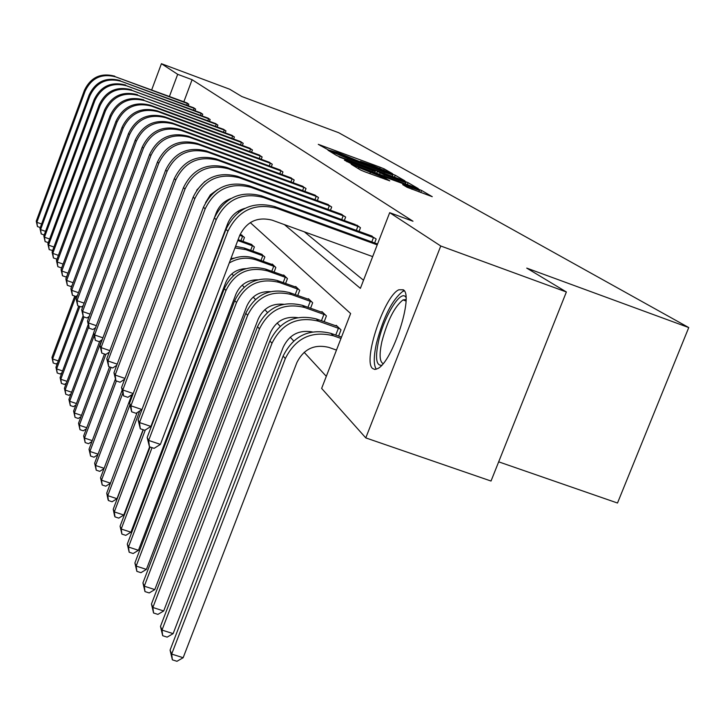 <?xml version="1.0" encoding="UTF-8"?>
<svg xmlns="http://www.w3.org/2000/svg" width="725" height="725" viewBox="0 0 725 725"><rect width="100%" height="100%" fill="white"/><g stroke="black" fill="none" stroke-linecap="round" stroke-linejoin="round"><path stroke-width="1.09" d="M390.793 173.175L392.56 173.71L384.205 168.889L380.163 167.23L318.284 144.338L328.543 150.048L337.85 152.64L359.763 161.648L361.603 162.255L360.397 161.349L373.728 165.971L390.793 173.175M372.614 368.517C362.527 361.104 384.35 295.718 398.859 289.782L403.29 289.773C414.048 295.184 392.569 361.693 377.807 368.536L374.888 369.469L372.614 368.517M407.106 187.286L432.263 196.692L421.542 190.439L417.174 188.636L351.226 164.294L360.678 170.076L365.101 171.907L389.769 180.86L385.483 178.314L358.558 167.457L407.649 185.355L419.521 190.458L402.638 184.603L407.106 187.286M151.697 89.864L161.421 63.709L229.671 89.22L241.778 96.516L338.693 132.711L688.75 327.564L526.731 268.105L566.379 291.976L440.764 246.002L365.781 437.9L321.637 388.401L350.628 313.535L250.27 222.611M161.421 63.709L177.679 74.322L169.433 96.443M284.381 224.596L360.379 288.36L389.688 212.67L412.987 221.234L192.098 79.705L177.679 74.322M389.688 212.67L440.764 246.002M402.366 180.072L404.922 180.851L395.234 175.251L391.092 173.556L328.008 150.229L336.599 155.485L340.777 157.207L402.366 180.072M408.075 182.664L418.289 188.627L352.64 164.385L344.429 160.18L372.568 170.502L375.278 171.399L372.55 169.732L339.128 156.981L403.825 180.915L408.075 182.664L407.305 184.657M566.379 291.976L491.024 481.037L365.781 437.9M498.673 461.834L617.501 503.023L688.75 327.564M338.602 336.074L341.004 329.866L336.228 325.298L335.983 325.924M310.563 308.234L312.674 302.742L308.433 298.691L308.225 299.244M285.577 283.484L287.444 278.599L283.656 274.974L283.466 275.464M263.166 261.335L264.843 256.958L261.263 254.14M242.966 241.398L244.461 237.456L241.235 234.9M231.828 273.851L233.387 275.536M242.232 285.133L244.089 287.145M253.215 297.051L255.408 299.434M264.843 309.666L267.407 312.439M277.158 323.024L280.131 326.25M290.236 337.207L293.67 340.931M304.138 352.296L326.313 376.347M216.983 211.147L217.282 211.908M252.817 251.113L254.393 246.962L250.995 244.28M274.077 272.111L275.844 267.489L272.256 264.054L272.074 264.516M297.721 295.51L299.706 290.335L295.7 286.502L295.501 287.018M324.166 321.728L326.413 315.901L321.918 311.596L321.692 312.185L322.924 312.557M238.77 212.189L237.845 211.356M226.753 201.305L226.182 200.789M304.328 231.828L363.524 280.249M192.098 79.705L183.842 101.79M370.874 235.716L376.166 239.014L374.644 242.947M356.691 225.004L360.452 227.704L359.029 231.393M340.958 214.129L345.653 217.056L344.321 220.527M327.265 204.242L331.697 207.015L330.437 210.286M314.306 194.898L318.502 197.517L317.323 200.608M302.044 186.044L306.013 188.536L304.899 191.454M290.417 177.661L294.178 180.017L293.127 182.782M279.37 169.686L282.949 171.934L281.952 174.553M268.866 162.119L272.274 164.249L271.322 166.741M258.87 154.905L262.115 156.935L261.218 159.301M249.337 148.027L252.427 149.966L251.575 152.223M240.247 141.475L243.192 143.323L242.386 145.471M231.556 135.203L234.374 136.98L233.604 139.028M223.255 129.222L225.946 130.908L225.212 132.874M215.298 123.486L217.881 125.108L217.174 126.984M207.685 117.994L210.159 119.543L209.48 121.338M200.381 112.728L202.746 114.215L202.103 115.937M193.367 107.672L195.641 109.103L195.025 110.753M186.633 102.814L188.817 104.192L188.228 105.778M391.437 174.027L333.545 152.486L347.837 158.621L384.413 172.197L392.769 174.97L391.437 174.027M398.768 180.226L405.864 182.573L394.318 177.625L377.326 171.435L384.35 174.87L398.768 180.226L398.342 181.332M57.538 363.026L56.115 363.977L53.206 362.98L51.973 357.407L74.766 296.09M51.973 357.407L52.599 358.966L75.844 296.462M53.206 362.98L52.599 358.966L58.326 360.923M187.168 103.004L115.628 76.859L188.337 103.847M40.283 227.55L37.473 226.562L36.25 221.17L84.453 90.244C90.77 77.24 100.884 72.554 114.786 76.179M36.25 221.17L36.839 222.312L85.197 90.969C91.531 77.928 101.681 73.225 115.628 76.859M37.473 226.562L36.839 222.312L41.597 223.998M186.724 105.216L187.376 103.467M61.842 372.904L60.193 374L57.221 372.985L55.952 367.285L78.744 306.068M55.952 367.285L56.613 368.907L79.859 306.458M57.221 372.985L56.613 368.907L62.577 370.946M66.319 383.19L64.434 384.431L61.408 383.407L60.102 377.571L83.003 316.109M60.102 377.571L60.782 379.257L84.009 316.934M61.408 383.407L60.782 379.257L66.999 381.368M193.919 107.862L120.993 81.245L195.143 108.741M44.198 234.982L41.225 233.93L39.966 228.42L89.175 94.884C95.627 81.626 105.941 76.832 120.123 80.529M39.966 228.42L40.573 229.608L89.945 95.646C96.425 82.342 106.765 77.539 120.993 81.245M41.225 233.93L40.573 229.608L45.539 231.357M193.475 110.173L194.155 108.36M200.961 112.928L126.585 85.804L202.23 113.843M48.321 242.603L45.122 241.606L43.835 235.969L94.096 99.715C100.684 86.184 111.206 81.3 125.679 85.061M43.835 235.969L44.47 237.202L94.903 100.512C101.509 86.937 112.076 82.034 126.585 85.804M45.122 241.606L44.47 237.202L49.644 239.032M200.508 115.347L201.224 113.444M381.649 365.282C376.166 365.681 375.106 357.751 378.477 341.484C383.833 316.526 400.925 288.722 405.928 297.332M406 299.552L403.018 299.933C394.581 306.548 387.54 320.423 381.903 341.557C379.157 354.389 379.565 361.739 383.117 363.615M404.269 290.879L402.719 291.45C392.27 299.633 383.534 316.834 376.52 343.07C373.602 356.356 373.52 365.083 376.284 369.233M71.005 393.892L68.848 395.306L65.758 394.255L64.425 388.274L88.187 324.573M64.425 388.274L65.132 390.032L88.677 326.948M65.758 394.255L65.132 390.032L71.621 392.234M208.283 118.202L132.421 90.562L209.616 119.154M52.653 250.487L49.191 249.608L47.868 243.836L99.225 104.762C105.95 90.942 116.698 85.949 131.47 89.782M47.868 243.836L48.53 245.123L100.068 105.587C106.82 91.722 117.604 86.71 132.421 90.562M49.191 249.608L48.53 245.123L53.931 247.026M207.839 120.731L208.583 118.755M75.889 405.039L73.461 406.634L70.298 405.565L68.929 399.439L93.643 333.273M68.929 399.439L69.663 401.269L94.15 335.757M70.298 405.565L69.663 401.269L76.442 403.562M215.932 123.703L138.502 95.528L217.31 124.7M57.166 258.716L56.641 259.079L53.432 257.955L52.082 252.037L104.572 110.019C111.451 95.899 122.434 90.806 137.514 94.712M52.082 252.037L52.771 253.388L105.451 110.88C112.357 96.715 123.377 91.604 138.502 95.528M53.432 257.955L52.771 253.388L58.408 255.372M215.479 126.349L216.258 124.283M80.992 416.676L78.264 418.452L75.037 417.364L73.624 411.084L99.733 341.294M73.624 411.084L74.394 412.996L101.718 339.971M75.037 417.364L74.394 412.996L81.472 415.389M223.907 129.449L144.855 100.712L225.357 130.482M61.897 267.289L61.136 267.815L57.864 266.664L56.468 260.601L110.164 115.511C117.196 101.083 128.416 95.872 143.822 99.86M56.468 260.601L57.193 262.006L111.079 116.408C118.139 101.935 129.403 96.706 144.855 100.712M57.864 266.664L57.193 262.006L63.084 264.081M223.463 132.222L224.279 130.065M86.338 428.819L83.275 430.795L79.986 429.689L78.536 423.246L104.463 354.017M78.536 423.246L79.342 425.24L105.886 354.389M79.986 429.689L79.342 425.24L86.746 427.732M232.245 135.448L150.419 105.243L151.498 106.131L233.758 136.536M66.845 276.252L65.839 276.941L62.495 275.772L61.054 269.555L116 121.247C123.205 106.502 134.669 101.165 150.419 105.243M61.054 269.555L61.815 271.023L116.961 122.19C124.192 107.391 135.702 102.035 151.498 106.131M62.495 275.772L61.815 271.023L67.978 273.189M231.801 138.366L232.653 136.101M91.939 441.507L88.523 443.7L85.16 442.576L83.665 435.952L109.575 366.886M83.665 435.952L84.508 438.045L111.016 367.385M85.16 442.576L84.508 438.045L92.265 440.646M240.963 141.719L157.316 110.871L158.449 111.795L242.549 142.861M72.029 285.614L70.76 286.484L67.334 285.297L65.857 278.917L122.108 127.256C129.485 112.167 141.221 106.711 157.316 110.871M65.857 278.917L66.646 280.448L123.114 128.243C130.518 113.1 142.29 107.626 158.449 111.795M67.334 285.297L66.646 280.448L73.107 282.714M240.519 144.782L241.416 142.417M97.812 454.774L94.014 457.203L90.571 456.052L89.03 449.255L115.311 379.302M89.03 449.255L89.909 451.448L116.39 380.969M90.571 456.052L89.909 451.448L98.047 454.158M250.098 148.29L164.539 116.77L165.735 117.74L251.747 149.477M77.475 295.419L75.907 296.48L72.409 295.265L70.878 288.713L128.515 133.545C136.064 118.102 148.072 112.511 164.539 116.77M70.878 288.713L71.712 290.326L129.567 134.578C137.143 119.081 149.205 113.472 165.735 117.74M72.409 295.265L71.712 290.326L78.49 292.692M249.654 151.516L250.596 149.024M227.115 225.122L227.759 225.357M227.405 224.351L228.139 224.623M103.983 468.676L99.76 471.35L96.244 470.181L94.649 463.184L122.099 390.231M94.649 463.184L95.573 465.477L122.733 393.322M96.244 470.181L95.573 465.477L104.11 468.323M259.659 155.177L172.115 122.951L173.366 123.966L261.399 156.428M83.194 305.678L81.3 306.965L77.72 305.714L76.143 298.981L135.222 140.133C142.961 124.328 155.259 118.601 172.115 122.951M76.143 298.981L77.013 300.676L136.327 141.221C144.103 125.362 156.446 119.607 173.366 123.966M77.72 305.714L77.013 300.676L84.136 303.15M259.224 158.567L260.212 155.957M239.757 235.299L243.772 236.794M242.068 235.172L240.084 234.501M110.463 483.24L105.796 486.185L102.189 484.989L100.539 477.793L131.85 394.726M100.539 477.793L101.509 480.204L129.92 404.858M102.189 484.989L101.509 480.204L110.49 483.176M240.908 240.664L242.558 236.314M269.7 162.4L180.072 129.431L181.386 130.509L271.522 163.714M89.211 316.444L86.964 317.958L83.302 316.689L81.671 309.765L142.263 147.057C150.202 130.863 162.808 124.99 180.072 129.431M81.671 309.765L82.587 311.542L143.432 148.199C151.398 131.941 164.049 126.041 181.386 130.509M83.302 316.689L82.587 311.542L90.072 314.133M269.265 165.98L270.307 163.234M237.782 240.51L253.659 246.264M251.883 244.561L238.099 239.649M218.352 249.491L217.799 249.726M143.097 429.708L116.997 498.709L112.121 501.754L108.433 500.54L108.016 499.516L106.729 493.127L137.116 412.652M106.729 493.127L107.753 495.655L139.735 410.966M222.086 238.389L222.584 238.335M222.747 236.667L223.218 236.64M108.433 500.54L107.753 495.655L116.997 498.709M250.678 250.352L252.418 245.766M280.249 169.985L188.427 136.255L189.805 137.378L282.161 171.363M95.546 327.745L92.918 329.513L89.157 328.208L87.48 321.084L149.667 154.334C157.814 137.732 170.738 131.705 188.427 136.255M87.48 321.084L88.432 322.951L150.891 155.54C159.074 138.865 172.042 132.82 189.805 137.378M89.157 328.208L88.432 322.951L96.316 325.679M279.814 173.764L280.91 170.873M234.963 247.914L245.929 249.663L264.072 256.224M262.196 254.43L244.298 248.059L245.929 249.663M234.492 258.1L230.913 258.598M149.622 446.836L123.785 515.022L118.773 518.13L114.994 516.88L114.559 515.81L113.236 509.249L143.296 429.771M113.236 509.249L114.305 511.904L145.299 429.988M215.697 255.282L216.367 254.729M217.147 251.439L217.763 251.04M235.571 246.337L244.298 248.059M114.994 516.88L114.305 511.904L123.785 515.022M260.955 260.547L262.794 255.717M291.332 177.969L197.227 143.432L198.677 144.61L293.353 179.419M102.225 339.626L99.18 341.665L95.328 340.333L93.588 332.993L157.461 161.992C165.826 144.964 179.084 138.774 197.227 143.432M93.588 332.993L94.594 334.959L158.748 163.261C167.149 146.16 180.462 139.943 198.677 144.61M95.328 340.333L94.594 334.959L102.905 337.832M290.906 181.966L292.075 178.921M403.2 290.77L403.852 290.317M229.245 263.003C237.972 257.882 247.026 256.877 256.423 259.994L275.029 266.718M273.053 264.824L254.702 258.299L256.423 259.994M245.838 268.631C236.323 269.111 229.617 273.742 225.738 282.523L130.926 532.195L125.778 535.358L121.9 534.089L120.078 526.214L150.102 446.99M120.078 526.214L121.202 529.014L152.051 447.651M230.487 259.722C238.462 256.007 246.536 255.535 254.702 258.299M121.9 534.089L121.202 529.014L130.926 532.195M271.775 271.286L273.724 266.193M303.014 186.379L206.489 150.99L208.021 152.241L305.143 187.902M109.285 352.142L105.768 354.462L101.817 353.102L100.014 345.535L165.672 170.067C174.272 152.585 187.875 146.223 206.489 150.99M100.014 345.535L101.074 347.61L167.031 171.399C175.667 153.836 189.334 147.456 208.021 152.241M101.817 353.102L101.074 347.61L109.847 350.628M302.597 190.612L303.829 187.385M257.756 279.796C247.488 279.841 240.22 284.59 235.969 294.042L138.457 550.293L133.164 553.519L129.177 552.223L127.292 544.085L128.479 547.04L225.946 290.498C234.764 272.772 248.612 266.238 267.489 270.896L286.593 277.784M284.499 275.781L265.676 269.111L267.489 270.896M127.292 544.085L224.315 288.623C233.087 270.969 246.881 264.471 265.676 269.111M129.177 552.223L128.479 547.04L138.457 550.293M283.185 282.632L285.242 277.24M315.339 195.243L216.267 158.965L217.89 160.288L317.577 196.856M116.752 365.318L112.728 367.965L108.668 366.578L106.802 358.766L174.335 178.577C183.18 160.615 197.155 154.081 216.267 158.965M106.802 358.766L107.925 360.959L175.767 179.981C184.657 161.947 198.695 155.386 217.89 160.288M108.668 366.578L107.925 360.959L117.196 364.14M314.922 199.728L316.227 196.321M270.289 291.649C259.269 291.214 251.43 296.063 246.781 306.213L146.405 569.397L140.949 572.678L136.862 571.354L134.895 562.953L136.155 566.071L236.486 302.57C245.557 284.363 259.795 277.639 279.179 282.406L298.8 289.465M296.597 287.354L277.267 280.521L279.179 282.406M134.895 562.953L234.755 300.594C243.79 282.46 257.964 275.763 277.267 280.521M136.862 571.354L136.155 566.071L146.405 569.397M295.229 294.622L297.413 288.913M328.353 204.604L226.608 167.393L228.321 168.789L330.718 206.308M204.74 181.522L196.665 190.231M124.664 379.229L120.069 382.229L115.9 380.806L113.961 372.741L183.488 187.576C192.596 169.115 206.969 162.391 226.608 167.393M113.961 372.741L115.148 375.061L185.011 189.062C194.155 170.52 208.592 163.759 228.321 168.789M115.9 380.806L115.148 375.061L124.972 378.414M327.945 209.371L329.331 205.764M283.511 304.237C271.721 303.267 263.284 308.216 258.209 319.082L154.806 589.588L149.187 592.941L144.982 591.582L142.943 582.882L144.275 586.19L247.633 315.357C256.985 296.625 271.621 289.701 291.55 294.586L311.714 301.827M309.385 299.597L289.52 292.592L291.55 294.586M142.943 582.882L245.802 313.254C255.109 294.613 269.682 287.716 289.52 292.592M144.982 591.582L144.275 586.19L154.806 589.588M307.962 307.309L310.291 301.256M342.109 214.509L237.546 176.32L239.359 177.797L344.62 216.313M217.808 189.424L210.395 194.798L205.519 202.692M133.065 393.947L127.845 397.318L123.558 395.859L121.546 387.531L193.185 197.1C202.565 178.105 217.346 171.182 237.546 176.32M121.546 387.531L122.797 389.978L194.789 198.677C204.214 179.601 219.068 172.641 239.359 177.797M123.558 395.859L122.797 389.978L133.219 393.53M341.72 219.575L343.188 215.751M297.486 317.632C284.916 316.064 275.862 321.093 270.325 332.721L163.696 610.967L157.905 614.383L153.573 612.997L151.462 603.988L152.866 607.487L259.45 328.896C269.084 309.62 284.155 302.479 304.663 307.491L325.398 314.931M151.462 603.988L257.511 326.676C267.099 307.482 282.097 300.386 302.506 305.37L321.692 312.185M153.573 612.997L152.866 607.487L163.696 610.967M321.447 320.767L323.93 314.333M231.121 198.433C224.043 201.052 219.086 205.864 216.249 212.878L141.955 409.543L136.083 413.313L131.669 411.818L129.576 403.191L203.462 207.196C213.132 187.639 228.357 180.498 249.137 185.781L355.468 224.596M129.576 403.191L130.908 405.792L205.166 208.873C214.881 189.225 230.188 182.047 251.058 187.349L359.355 226.925M131.669 411.818L130.908 405.792L141.955 409.543M356.31 230.405L357.878 226.336M312.294 331.896C298.917 329.676 289.221 334.778 283.194 347.202L173.13 633.632L167.149 637.13L162.69 635.707L160.488 626.364L161.983 630.079L271.984 343.278C281.934 323.413 297.468 316.055 318.574 321.193L339.925 328.824M337.297 326.313L316.29 318.937L318.574 321.193M160.488 626.364L269.927 340.913C279.823 321.148 295.274 313.825 316.29 318.937M162.69 635.707L161.983 630.079L173.13 633.632M335.757 335.068L338.403 328.217M372.17 236.142L261.453 195.823L263.501 197.49L374.997 238.181M244.968 208.329C236.685 210.667 230.894 215.833 227.605 223.826L150.891 426.427L144.828 430.297L140.288 428.756L138.094 419.82L214.373 217.926C224.36 197.771 240.047 190.403 261.453 195.823M138.094 419.82L139.517 422.575L216.186 219.702C226.218 199.448 241.987 192.043 263.501 197.49M140.288 428.756L139.517 422.575L150.891 426.427M371.798 241.905L373.475 237.573M336.482 350.084L328.869 347.402C314.378 343.904 303.712 348.97 296.869 362.6L183.153 657.72L176.963 661.291L172.378 659.832L170.076 650.135L283.131 356.048C293.353 335.675 309.294 328.108 330.935 333.364L341.502 337.098M170.076 650.135L171.671 654.077L285.324 358.567C295.601 338.086 311.623 330.482 333.364 335.757L340.986 338.448M172.378 659.832L171.671 654.077L183.153 657.72M372.677 256.605L272.201 220.183C257.438 216.467 246.6 221.56 239.694 235.471L160.397 444.389L154.126 448.349L149.441 446.772L147.166 437.501L225.983 229.336C236.305 208.546 252.49 200.943 274.558 206.516L377.553 244.008M147.166 437.501L148.67 440.438L227.913 231.23C238.289 210.341 254.557 202.692 276.733 208.292L377.227 244.86M149.441 446.772L148.67 440.438L160.397 444.389M320.704 145.852L320.948 145.227M379.746 168.291L380.163 167.23M383.797 169.949L384.205 168.889M330.464 151.77L330.709 151.126M394.5 177.154L395.234 175.251M333.228 153.437L333.572 152.54M334.27 154.072L334.615 153.174M347.429 159.681L347.837 158.621M384.005 173.257L384.413 172.197M346.94 161.757L347.193 161.086M372.142 171.617L372.568 170.502M376.683 173.293L377.372 171.517M379.583 174.372L380.072 173.112M383.924 175.985L384.35 174.87M405.112 186.117L405.357 185.5M411.882 189.243L412.326 188.083M369.886 173.683L370.33 172.514M380.634 177.67L381.087 176.501M385.093 179.32L385.483 178.314M353.755 165.88L354.017 165.209M420.736 192.524L421.542 190.439M84.453 90.244L85.197 90.969M89.175 94.884L89.945 95.646M94.096 99.715L94.903 100.512M99.225 104.762L100.068 105.587M104.572 110.019L105.451 110.88M110.164 115.511L111.079 116.408M116 121.247L116.961 122.19M122.108 127.256L123.114 128.243M128.515 133.545L129.567 134.578M135.222 140.133L136.327 141.221M142.263 147.057L143.432 148.199M149.667 154.334L150.891 155.54M157.461 161.992L158.748 163.261M165.672 170.067L167.031 171.399M224.315 288.623L225.946 290.498M174.335 178.577L175.767 179.981M234.755 300.594L236.486 302.57M183.488 187.576L185.011 189.062M245.802 313.254L247.633 315.357M193.185 197.1L194.789 198.677M302.506 305.37L304.663 307.491M257.511 326.676L259.45 328.896M249.137 185.781L251.058 187.349M203.462 207.196L205.166 208.873M269.927 340.913L271.984 343.278M214.373 217.926L216.186 219.702M330.935 333.364L333.364 335.757M283.131 356.048L285.324 358.567M274.558 206.516L276.733 208.292M225.983 229.336L227.913 231.23M333.183 153.419L333.536 152.513M392.252 176.32L392.769 174.97M374.816 172.604L375.278 171.399M405.338 183.923L405.864 182.573M376.61 173.275L377.308 171.472M418.968 191.871L419.521 190.458M358.141 168.544L358.503 167.584M405.973 300.993L403.018 299.933"/></g></svg>

